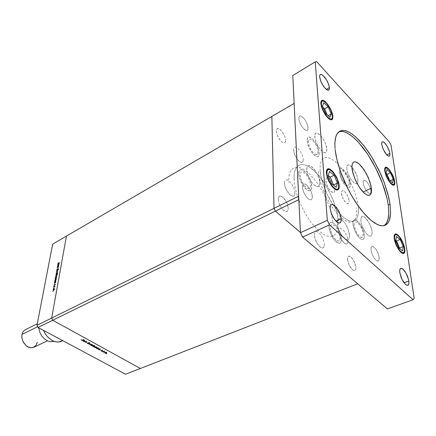 <?xml version="1.0" encoding="UTF-8"?>
<svg xmlns="http://www.w3.org/2000/svg" width="436" height="436" viewBox="0 0 436 436"><rect width="100%" height="100%" fill="white"/><g stroke="black" fill="none" stroke-linecap="round" stroke-linejoin="round"><path stroke-width="0.33" stroke-dasharray="2.18 1.64" d="M294.006 179.441L294.077 175.038L294.72 171.31L295.891 168.345L297.565 166.198L298.933 165.244L301.576 164.514L304.628 164.841L307.99 166.192L311.56 168.509L315.244 171.708L318.929 175.692L325.937 185.534L331.856 196.968L336.085 208.8L337.415 214.485L338.314 223.946L337.9 228.268L336.952 231.549L335.616 233.881L333.949 235.451L331.921 236.345L329.572 236.53L326.935 235.996L324.215 234.813L318.013 230.263L311.293 222.785L305.407 213.929L300.039 203.181L296.475 193.23L294.36 183.414L294.044 175.463L294.54 172.018L295.532 169.048L296.894 166.884L298.927 165.244L301.276 164.541L303.957 164.683L306.492 165.478L309.609 167.135L316.165 172.629L322.378 180.139L328.444 189.927L333.191 200.179L336.532 210.479L338.162 219.799M332.826 222.224L330.81 211.258L328.962 205.389L323.85 193.655L317.31 182.935L310.023 174.362L306.334 171.19L302.748 168.901L299.368 167.577L296.289 167.271L293.619 168.018L291.052 170.323L289.678 173.027L288.828 176.504L288.567 182.221M318.34 171.244L320.046 180.945L321.681 186.292L326.281 197.203L332.183 207.296L338.674 215.379L344.98 220.551L347.841 221.864L350.397 222.295L352.582 221.842L354.473 220.387L356.147 217.003L356.724 213.509L356.577 207.792M358.294 207.007L358.452 212.724L357.182 218.109L355.029 220.676L351.945 221.499L348.092 220.458L343.688 217.564L339.088 213.079L334.788 207.634L329.883 199.797L326.128 192.216L323.136 184.477L321.087 177.043L320.089 170.356L320.204 164.677L321.485 160.388L323.757 157.946L326.886 157.309L331.153 158.704L335.415 161.718L340.374 166.814L345.116 173.185L349.361 180.335L353.1 188.232L355.787 195.568L357.607 202.609L358.479 209.318L358.141 215.144L356.561 219.166L353.994 221.194L350.626 221.341L346.44 219.553L341.77 215.864L337.884 211.678L334.036 206.555L327.223 194.62L322.449 182.319L320.858 175.937L320.089 170.356M284.457 183.311L285.248 187.235L286.447 190.047L289.798 194.679L291.559 195.96L293.739 196.167L294.72 194.952L294.981 192.756L294.682 195.061L293.668 196.2L292.027 196.167L290.027 194.892L287.03 191.104L284.921 186.167L284.512 182.079L284.97 180.684L285.793 179.954L286.981 179.872L288.398 180.493L291.504 183.654L293.853 187.998L294.981 192.756M310.552 185L310.241 187.442L309.565 188.303L308.775 188.565L306.404 187.611L303.745 184.744L301.489 180.7L300.224 176.531L300.23 173.468L301.385 171.937L303.478 172.291L306.067 174.58L308.465 178.237L310.094 182.379L310.563 185.823L309.876 188.036L309.129 188.51L308.045 188.483L305.598 186.919L303.625 184.575L301.837 181.48L300.627 178.302L300.088 175.305M314.367 235.429L315.179 239.288L316.302 241.991L317.757 244.46L320.204 247.141L321.763 247.975L323.441 247.686L324.226 246.296L324.368 244.056L324.188 246.433L323.316 247.784L321.823 247.991L319.877 246.88L317.119 243.49L314.956 238.59L314.378 234.132L314.727 232.677L315.49 231.756L316.58 231.532L317.839 231.974L320.667 234.672L323.218 239.326L324.368 244.056M340.189 237.13L339.911 239.953L339.35 240.77L338.385 241.13L336.178 240.165L333.736 237.424L331.649 233.56L330.423 229.5L330.314 226.404L331.289 224.6L333.137 224.622L335.507 226.513L337.867 229.963L339.546 233.974L340.227 237.805L339.737 240.301L339.055 240.966L338.069 241.108L335.785 239.833L333.96 237.751L332.079 234.535L330.859 231.353L330.265 228.273M338.914 232.186L339.726 235.789L340.783 238.318L342.129 240.634L344.358 243.168L345.759 243.969L347.252 243.74L347.923 242.449L347.999 240.34L347.895 242.563L347.121 243.844L345.841 243.996L344.091 242.939L341.443 239.549L339.551 235.26L338.886 231.058L339.775 228.786L340.669 228.546L341.9 228.976L344.538 231.609L346.942 236.121L347.999 240.34M363.172 233.783L362.992 236.437L362.507 237.195L361.657 237.506L359.678 236.568L357.455 233.979L355.514 230.361L354.332 226.573L354.168 223.614L355.013 221.979L356.779 222.12L358.942 224.044L361.041 227.27L362.681 231.363L363.232 234.672L362.747 236.922L361.297 237.467L359.28 236.214L357.553 234.132L355.831 231.08L354.163 225.434M325.817 180.831L327.109 185.594L329.071 189.164L330.586 191.023L332.744 192.51L333.872 192.478L334.668 191.404L334.804 189.393L334.635 191.518L333.872 192.478L332.472 192.412L330.842 191.273L328.243 187.856L326.346 183.507L325.812 179.725L326.106 178.526L326.771 177.823L327.687 177.741L328.918 178.319L331.529 181.093L333.851 185.518L334.804 189.393M349.367 182.357L349.116 184.788L348.004 185.551L346.031 184.619L343.77 182.019L341.791 178.4L340.603 174.683L340.505 171.817L341.317 170.585L343.072 170.896L345.214 172.885L347.279 176.062L348.855 179.894L349.41 183.093L348.942 185.077L347.574 185.496L345.535 184.172L342.227 179.354L340.445 173.593M293.51 150.06L294.829 155.085L296.981 158.895L298.665 160.879L300.317 162.127L302.312 162.345L303.124 161.293L303.314 159.402L302.878 161.81L301.38 162.492L299.309 161.451L296.845 158.704L294.867 155.172L293.679 151.456L293.624 148.534L294.758 147.095L295.984 147.177L297.39 147.984L300.148 151.069L302.437 155.532L303.314 159.402M318.095 151.635L317.779 153.924L316.612 154.72L314.416 153.772L311.898 151.003L310.372 148.485L308.77 144.447L308.334 141.477L308.901 139.509L310.427 139.122L312.438 140.338L314.721 143.013L316.727 146.649L317.899 150.24L318.057 153.031L317.206 154.551L315.511 154.464M326.869 148.899L326.504 151.793L325.065 152.78L322.329 151.559L319.168 148.033L317.245 144.834L315.206 139.722L314.65 135.58L315.571 133.269L316.618 132.958L317.948 133.345L321.337 136.337L324.537 141.378L326.395 146.251L326.826 150.747L326.357 152.044L325.496 152.709L324.297 152.676L322.842 151.946L319.593 148.627L316.672 143.667L314.934 138.61L314.847 134.408L315.435 133.389L316.454 132.964L319.196 134.168L322.34 137.662L325.065 142.512L326.869 148.899M307.08 140.812L308.127 145.477L310.536 150.529L313.653 154.611L315.708 156.23L317.463 156.737L318.514 156.306L319.136 155.243L319.141 151.412L317.566 146.491L314.847 141.678L311.696 138.223L308.933 137.051L307.892 137.487L307.217 138.779L307.484 143.346L309.38 148.425L312.481 153.309L315.708 156.23L317.103 156.726L318.318 156.464L319.326 154.251L318.939 150.464L317.364 146.044L314.77 141.564L311.893 138.381L309.293 137.057L308.388 137.166L307.587 137.863L307.08 140.812M357.912 179.894L357.64 182.962L356.267 183.91L353.809 182.711L350.969 179.409L348.473 174.82L346.958 170.122L346.729 166.993L347.574 165.108L348.658 164.868L349.912 165.353L352.817 168.133L355.771 172.988L357.558 177.921L357.929 181.899L357.525 183.175L356.659 183.861L354.277 183.087L351.056 179.539L348.359 174.558L346.909 169.882L346.86 166.285L347.432 165.228L348.386 164.852L350.849 166.034L353.672 169.31L356.801 175.441L357.912 179.894M339.279 172.449L340.968 178.498L343.459 183.055L346.304 186.325L348.784 187.491L349.77 187.109L350.375 186.014L350.282 182.09L348.773 177.447L346.298 172.945L342.565 169.059L340.347 168.699L339.295 170.59L339.639 174.558L341.524 179.708L344.413 184.352L347.367 187.066L348.686 187.491L349.612 187.24L350.528 185.137L350.124 181.381L348.631 177.12L346.211 172.82L343.339 169.599L341.083 168.547L340.2 168.781L339.617 169.484L339.279 172.449M372.05 231.511L371.859 234.862L371.265 235.816L370.213 236.198L367.75 234.993L364.959 231.707L362.512 227.112L361.003 222.322L360.763 218.589L361.744 216.578L362.654 216.332L363.989 216.757L367.09 219.717L369.919 224.496L371.777 229.908L372.055 234.072L371.532 235.516L370.622 236.159L369.45 236.05L368.055 235.244L365.096 231.908L362.485 227.052L360.872 221.613L360.986 217.646L361.564 216.725L362.605 216.332L365.068 217.526L368.725 222.191L370.911 226.927L372.05 231.511M352.986 224.344L354.065 228.916L356.239 233.674L358.986 237.467L360.812 238.999L362.403 239.538L363.477 239.146L364.087 238.187L364.311 234.84L363.204 230.279L360.158 224.169L356.479 220.311L354.228 219.924L353.356 220.829L352.991 222.126L353.291 226.219L355.024 231.314L357.814 236.078L360.91 239.059L362.223 239.528L363.33 239.26L364.343 237.048L363.995 232.988L362.283 227.995L360.027 223.979L357.264 220.861L354.817 219.788L353.879 220.142L353.264 221.036L352.986 224.344M349.519 234.726L349.214 238.29L348.528 239.32L347.334 239.762L344.582 238.525L341.513 235.037L338.87 230.126L337.306 224.992L337.279 220.453L338.031 219.074L339.104 218.578L340.396 218.796L341.949 219.728L345.132 223.319L347.841 228.404L349.427 233.952L349.367 237.827L348.767 239.075L347.699 239.729L346.511 239.637L344.969 238.824L341.808 235.462L339.094 230.639L337.393 225.461L337.142 221.096L338.303 218.856L339.59 218.583L341.279 219.254L345.159 223.363L347.819 228.355L349.519 234.726M328.967 227.118L330.041 232.023L333.327 238.634L336.401 242.078L339.181 243.293L340.391 242.841L341.094 241.811L341.443 238.252L340.331 233.358L337.05 226.834L335.017 224.349L333 222.752L330.472 222.404L329.48 223.39L329.038 224.774L329.278 229.26L331.115 234.71L334.145 239.751L337.633 242.885L339.083 243.293L340.303 242.917L341.437 240.41L341.115 236.132L339.366 230.949L336.859 226.556L333.922 223.368L331.186 222.235L330.107 222.622L329.354 223.652L328.967 227.118M319.822 182.281L319.343 185.643L318.645 186.45L317.664 186.766L314.705 185.529L311.369 181.883L309.364 178.547L307.266 173.157L306.726 168.574L307.058 167.043L307.849 165.953L309.091 165.593L310.568 166.012L314.143 169.114L317.37 174.177L319.468 179.948L319.708 184.608L319.076 186.052L318.182 186.679L316.847 186.679L315.081 185.807L311.495 182.063L308.557 176.853L306.851 171.195L306.982 167.255L307.696 166.078L308.862 165.593L311.822 166.814L315.141 170.422L317.98 175.485L319.245 179.043L319.822 182.281M298.72 174.035L299.783 179.022L303.314 185.916L305.543 188.554L307.734 190.216L309.642 190.728L310.639 190.401L311.489 189.311L311.876 187.551L311.315 183.006L309.233 177.708L306.154 173.043L302.846 170.193L301.843 169.789L300.153 169.909L299.26 170.819L298.78 172.384L299.101 176.667L300.922 181.812L303.985 186.81L307.217 189.911L308.819 190.641L310.04 190.668L310.988 190.101L311.691 188.728L311.669 184.581L310.072 179.469L307.227 174.416L304.148 171.059L301.238 169.691L300.126 169.92L299.303 170.738L298.72 174.035M341.366 193.399L343.05 198.734L345.568 202.429L347.438 203.759L348.413 203.748L349.122 202.773L349.22 200.903L349.187 202.517L348.598 203.639L346.969 203.558L344.843 201.596L342.805 198.238L341.579 194.723L341.388 191.96L342.304 190.57L344.037 191.066L346.162 193.317L348.228 197.137L349.22 200.903L347.525 195.584L345.018 191.922L343.737 190.87L342.173 190.619L341.475 191.573L341.366 193.399M370.965 190.75L370.867 192.832L369.842 193.677L368.148 192.821L366.191 190.494L364.452 187.273L363.368 183.959L363.188 181.54L363.771 180.286L365.303 180.439L367.434 182.51L369.319 185.627L370.698 189.333L370.987 192.314L370.159 193.639L368.524 193.126L366.289 190.646L364.387 187.131L363.319 183.714L363.259 181.153L363.662 180.379L364.333 180.123L366.027 180.973L368.605 184.281L370.159 187.6L370.965 190.75M278.206 199.432L279.432 204.479L281.525 208.206L284.043 210.817L286.348 211.651L287.853 210.534L288.234 208.146L288.016 210.114L287.302 211.269L286.278 211.656L285.182 211.449L282.479 209.389L280.043 205.781L278.5 201.623L278.304 198.02L278.751 196.838L279.607 196.118L281.869 196.505L284.561 198.985L287.139 203.498L288.234 208.146L287.482 204.43L286.365 201.814L283.226 197.524L280.784 196.064L279.46 196.184L278.495 197.345L278.206 199.432M312.399 196.38L311.991 198.99L310.672 199.868L308.421 198.963L305.919 196.26L304.421 193.775L302.867 189.747L302.48 186.265L303.303 184.248L304.126 183.905L305.287 184.117L307.99 186.276L310.574 190.227L312.143 194.603L312.296 198.162L311.767 199.323L311.015 199.813L308.748 199.198L306.11 196.527L303.739 192.314L302.551 188.167L302.693 185.202L303.276 184.275L304.186 183.905L306.437 184.799L309.713 188.663L311.577 192.608L312.399 196.38M347.514 259.671L349.214 265.311L352.43 269.721L353.7 270.456L355.095 270.255L355.754 268.979L355.82 266.887L355.732 269.077L354.986 270.342L353.264 270.282L351.056 268.293L349.018 264.903L347.705 260.968L347.579 257.671L348.549 256.183L350.462 256.581L352.713 258.919L354.822 262.919L355.82 266.887L354.097 261.268L350.893 256.897L349.628 256.166L348.239 256.379L347.59 257.622L347.514 259.671M379.189 257.414L379.048 260.052L378.584 260.799L377.794 261.077L376.012 260.194L374.012 257.818L372.262 254.493L371.167 250.989L370.971 248.106L371.717 246.531L373.418 246.672L375.69 248.896L377.734 252.466L379.02 256.395L379.178 259.562L378.23 261.011L376.448 260.537L374.126 257.992L372.273 254.526L371.069 250.477L371.145 247.348L371.603 246.623L372.388 246.34L374.17 247.212L376.154 249.566L377.903 252.858L379.189 257.414M276.299 131.209L277.018 134.659L279.585 139.525L281.215 141.4L283.536 142.85L285.1 142.441L285.662 140.158L285.509 141.662L284.893 142.643L283.095 142.708L280.664 140.85L278.103 137.144L276.615 133.334L276.38 130.07L277.476 128.587L279.541 129.083L282.119 131.563L284.648 135.994L285.662 140.158L284.921 136.713L283.814 134.212L280.735 130.026L279.144 128.86L277.765 128.527L276.664 129.274L276.299 131.209M308.083 127.77L307.603 130.053L306.105 130.419L303.821 128.887L302.197 126.947L300.104 123.257L299.189 120.712L298.796 117.867L299.488 116.063L301.281 116.09L303.854 118.287L306.192 121.824L307.762 125.835L308.018 129.105L307.571 130.097L306.9 130.473L304.895 129.797L302.366 127.181L300.153 123.366L298.949 119.677L298.965 116.87L300.148 115.823L302.252 116.712L304.677 119.344L306.759 123.001L308.083 127.77"/><path stroke-width="0.65" d="M58.429 266.238L58.479 267.05L57.781 267.742L58.495 267.012L58.429 266.238M57.765 267.568L58.353 267.023L58.304 266.412L57.814 266.576L58.402 266.505L58.25 267.197L57.132 267.917L57.765 267.568M57.072 270.44L56.685 270.097L57.23 269.116L56.767 270.445L57.77 269.562L57.072 270.44M57.285 269.263L57.089 270.244L58.19 268.74L58.631 268.718L58.211 269.786L58.647 268.952L58.375 268.625L57.083 270.244L57.285 269.263M58.13 269.661L58.386 268.838L57.77 269.562L58.386 268.838L58.13 269.661M56.898 272.473L57.41 272.527L57.372 273.241L56.2 274.309L56.064 273.612L56.675 272.631L56.13 274.266L56.767 274.119L57.367 273.252L57.399 272.516L56.898 272.473L57.459 272.811L56.898 272.473M56.097 276.844L56.615 276.909L56.56 277.65L55.993 278.479L55.323 278.648L55.863 277.007L55.285 277.906L55.394 278.691L56.566 277.634L56.598 276.887L56.097 276.844L56.664 277.182L56.097 276.844M54.549 283.106L54.636 281.95L55.683 281.198L55.601 282.392L55.824 281.373L55.214 281.291L54.473 282.321L54.549 283.106M52.778 291.455L53.083 291.183L52.778 291.455M53.944 288.594L54.451 288.648L54.402 289.444L53.764 290.322L53.138 290.403L53.748 288.719L53.121 289.668L53.236 290.474L54.413 289.411L54.451 288.648L53.944 288.594M53.356 288.332L53.661 288.06L53.356 288.332M54.745 286.605L54.811 287.128L54.745 286.605M54.691 287.084L54.604 286.757L54.037 286.981L54.604 286.757L54.691 287.084M53.71 286.387L54.015 286.114L53.71 286.387M55.056 284.245L55.345 284.337L55.061 285.046L55.345 284.348L55.056 284.245M54.969 284.964L55.05 284.441L53.933 285.46L54.206 284.615L53.999 285.542L54.985 284.479L54.969 284.964M54.304 284.692L54.178 285.329L54.832 284.435L54.238 285.318L54.304 284.692M54.963 280.844L55.132 279.563L56.102 278.947L56.042 280.076L56.217 279.078L55.628 279.04L54.887 280.065L54.963 280.844M56.893 274.642L56.805 275.803L55.764 276.522L56.031 275.111L55.732 276.495L56.844 275.737L56.893 274.642L57.688 274.211L56.893 274.642M57.721 265.829L57.835 264.663L58.876 263.982L58.588 265.35L58.86 263.971L57.846 264.652L57.721 265.829M58.102 263.317L58.517 263.371L58.102 263.317M58.462 263.589L57.912 263.638L58.233 262.739L58.015 263.753L59.71 262.897L58.462 263.589M58.348 262.777L58.157 263.148L58.348 262.777M85.794 341.421L86.906 342.02L86.535 342.26L86.868 341.775L85.794 341.421M86.29 342.184L86.666 341.917L86.35 341.628L85.145 341.71L86.41 341.655L86.639 341.977L85.625 342.478L86.29 342.184M88.639 343.655L87.56 343.584L87.276 343.018L87.364 343.459L88.17 343.726L88.759 343.573L88.759 343.105L88.775 343.557L88.726 343.028L88.639 343.655M87.56 343.067L88.219 343.595L88.579 342.571L89.805 342.947L88.562 342.582L88.557 343.448L88.197 343.595L87.56 343.067M89.5 343.078L88.671 342.767L88.759 343.105L88.922 342.642L89.5 343.078M90.824 344.625L92.078 344.614L92.705 345.236L91.211 345.514L90.574 345.099L90.819 344.625L90.568 345.083L91.309 345.541L92.334 345.53L92.699 345.067L91.92 344.571L90.824 344.625M94.743 346.762L95.816 346.707L96.596 347.176L96.198 347.677L95.032 347.617L94.476 347.209L94.743 346.762L94.465 347.181L95.108 347.639L96.607 347.383L96.007 346.762L94.743 346.762M99.582 349.857L98.591 349.574L98.394 349.051L99.332 348.784L100.275 349.073L100.487 349.465L99.631 348.822L98.443 348.996L98.536 349.53L99.582 349.857M106.324 353.798L106.716 353.727L106.324 353.798M104.934 352.332L106.122 352.31L106.776 352.92L105.31 353.204L104.673 352.795L104.934 352.332L104.689 352.822L105.507 353.247L106.488 353.182L106.76 352.735L106.019 352.283L104.934 352.332M103.67 352.348L104.062 352.283L103.67 352.348M103.986 351.329L104.7 351.536L104.008 351.138L102.596 351.738L103.986 351.329M104.449 351.547L103.256 351.639L104.449 351.547M102.029 351.454L102.427 351.389L102.029 351.454M101.757 350.244L102.694 350.588L101.757 350.244M102.449 350.571L101.92 350.353L102.013 350.855L101.593 351.029L100.776 350.648L101.583 351.029L102.013 350.849L101.92 350.353L102.694 350.588L102.487 350.282L102.449 350.571M101.032 350.593L101.67 350.876L101.61 350.375L101.762 350.789L101.032 350.593M97.609 348.778L96.629 348.506L96.4 347.993L97.13 347.699L98.258 347.966L98.503 348.391L97.768 347.765L96.432 347.95L96.607 348.489L97.609 348.778M93.44 345.606L94.416 345.862L94.666 346.402L93.92 346.691L92.83 346.435L92.546 345.999L93.299 346.625L94.639 346.435L94.465 345.895L93.44 345.606L94.269 345.247L93.44 345.606M84.055 341.383L83.025 341.077L82.835 340.538L83.756 340.271L84.709 340.554L84.966 340.974L84.072 340.309L82.851 340.521L82.982 341.045L84.055 341.383M81.57 340.118L82.366 340.058L81.57 340.118M82.54 340.173L81.652 340.314L81.063 339.818L82.012 340.342L83.843 339.584L82.54 340.173M106.275 352.522L106.52 352.882L106.084 353.144L104.896 352.724L106.068 352.43L104.896 352.724L106.084 353.144L106.52 352.882L106.275 352.522M99.991 349.083L100.258 349.454L99.822 349.721L98.601 349.247L99.871 349.023L98.601 349.258L99.8 349.727L100.258 349.465L99.991 349.083M98.013 347.999L98.269 348.424L97.762 348.653L96.623 348.168L97.898 347.944L96.629 348.119L97.795 348.653L98.285 348.386L98.013 347.999M96.094 346.952L96.351 347.329L95.92 347.59L94.71 347.154L95.947 346.882L94.71 347.078L95.887 347.596L96.351 347.334L96.094 346.952M93.053 346.386L92.781 346.004L93.217 345.737L94.443 346.189L93.173 346.446L94.443 346.266L93.244 345.732L92.781 345.993L93.053 346.386M92.187 344.811L92.427 345.241L91.931 345.465L90.797 344.958L92.056 344.751L90.792 344.996L91.963 345.465L92.443 345.203L92.187 344.811M88.568 343.405L88.671 342.68M84.442 340.581L84.731 340.974L84.295 341.241L83.047 340.778L84.273 340.5L83.047 340.701L84.246 341.252L84.731 340.974L84.442 340.581M54.32 289.215L53.334 290.229L53.655 289.003L54.14 288.752L54.326 289.199L54.184 288.763L53.699 288.954L53.29 290.196L53.879 290.033L54.32 289.215M55.661 281.874L54.707 282.915L55.007 281.656L55.508 281.411L55.666 281.869L55.53 281.416L55.078 281.585L54.636 282.86L55.192 282.73L55.661 281.874M56.075 279.618L55.121 280.653L55.421 279.405L55.955 279.165L56.081 279.607L55.966 279.171L55.465 279.356L55.05 280.604L55.606 280.468L56.075 279.618M56.473 277.443L55.546 278.473L55.754 277.312L56.299 276.996L56.478 277.427L56.326 277.002L55.824 277.231L55.443 278.408L55.982 278.299L56.473 277.443M55.797 275.863L56.778 274.844L56.451 276.07L55.95 276.32L55.797 275.863L55.906 276.304L56.358 276.162L56.811 274.871L56.288 274.996L55.797 275.863M57.274 273.067L56.794 273.906L56.249 274.031L56.675 272.816L57.149 272.636L57.274 273.067L57.149 272.636L56.68 272.811L56.326 274.086L57.274 273.067M58.822 264.608L57.868 265.638L58.168 264.423L58.664 264.167L58.822 264.608L58.702 264.178L58.239 264.352L57.797 265.579L58.38 265.426L58.822 264.608M386.661 176.466L385.255 172.149L385.07 169.206L385.446 168.231L386.176 167.849L388.351 169.005L390.591 171.768L393.337 177.212L394.449 181.627L394.4 183.365L393.937 184.314L392.389 184.341L390.007 182.183L387.789 178.793L385.969 174.694L385.043 170.787L385.32 168.416L385.887 167.904L386.748 167.936L388.885 169.544L390.912 172.269L392.825 175.937L394.22 180.188L394.438 183.131L394.084 184.139L393.376 184.57L391.212 183.485L388.939 180.711L386.661 176.466M392.841 175.986L394.536 182.052L394.406 184.003L393.675 185.262M402.701 242.689L404.216 247.376L404.488 250.793L404.139 252.063L403.414 252.733L402.373 252.673L401.147 251.937L398.744 249.179L396.313 244.683L396.046 244.776L396.313 244.683L394.526 238.121L394.923 235.26L395.675 234.644L396.733 234.753L399.185 236.775L401.289 239.838L403.518 244.83L404.477 249.021L404.188 251.975L403.545 252.678L402.613 252.749L400.161 250.994L397.719 247.528L395.703 243.135L394.607 238.884L394.689 235.805L395.152 234.955L395.915 234.601L398.041 235.598L400.319 238.274L402.722 242.694L399.098 236.595L397.092 234.753L394.902 234.137M322.814 109.605L321.414 105.022L321.474 102.079L322.068 101.201L323.065 100.989L325.796 102.624L328.439 105.855L331.006 110.51L332.428 115.698L332.412 117.507L331.889 118.728L331.049 119.126L329.916 118.886L327.245 116.75L324.4 112.782L322.308 108.33L321.294 104.002L321.752 101.517L322.482 101.01L323.55 101.103L326.204 103.027L328.809 106.417L330.935 110.472L332.325 114.973L332.314 117.933L331.747 118.854L330.777 119.126L328.057 117.567L325.36 114.319L322.814 109.605L322.504 109.654L322.814 109.605M330.978 110.581L332.548 116.243L332.472 118.156L331.605 119.84M328.466 179.714L326.946 174.602L326.984 171.119L327.61 169.958L328.668 169.5L330.047 169.827L331.573 170.858L334.401 174.106L337.153 179.038L338.739 185.202L338.614 187.502L337.927 188.832L337.055 189.251L335.796 189.06L332.891 186.848L329.878 182.602L327.73 177.757L326.798 173.206L327.382 170.231L328.204 169.588L329.453 169.599L332.259 171.49L334.952 174.94L337.077 179.022L338.592 184.036L338.608 187.529L338.02 188.734L336.995 189.257L335.627 188.99L334.096 187.998L331.213 184.733L328.466 179.714L328.128 179.796L328.466 179.714M337.11 179.103L338.211 182.123L338.865 185.85L338.679 188.129L337.529 190.042M384.203 225.608L386.476 223.265L388.329 218.229L388.814 213.188L388.263 205.1L386.89 197.786L384.345 188.706L381.266 180.232L377.543 171.735L372.791 162.574L367.559 154.039L362.785 147.406L357.182 140.904L352.223 136.332L347.018 132.893L342.925 131.459L339.257 131.59M384.438 225.45L386.607 223.052L388.007 219.63L388.814 213.269L388.263 205.1L390.046 204.299L390.602 212.904L389.991 218.158L389.092 220.981L387.8 223.194L385.162 225.281L382.149 225.815L378.579 225.047L374.535 222.97L370.126 219.608L365.472 215.024L360.708 209.345L355.989 202.718L351.443 195.339L347.23 187.436L340.303 171.043L337.796 163.069L336.036 155.565L335.137 149.592L336.903 159.598L340.445 171.457L345.17 183.109L350.947 194.467L357.613 205.116L364.153 213.553L370.954 220.316L377.358 224.54L380.285 225.565L382.77 225.815L384.825 225.417L386.694 224.344L388.291 222.507L389.419 220.147L390.596 213.15L390.046 204.299L387.833 193.715L384.116 182.253L378.83 169.964L371.777 157.069L363.766 145.58L355.776 136.969L352.01 133.945L348.598 131.885L345.285 130.647L342.309 130.402L339.857 131.122L337.753 132.882L336.249 135.509L335.273 139.024L334.853 143.853L335.061 148.763L334.87 143.182L335.687 137.171L337.072 133.857L339.84 131.132L342.919 130.369L346.555 131.023L350.626 133.024L355.002 136.288L359.558 140.692L364.174 146.098L368.725 152.349L373.102 159.265L380.879 174.384L384.094 182.199L388.743 197.355L390.046 204.299L388.263 205.1L387.01 198.326L382.546 183.556L375.897 168.389L367.717 154.284L358.779 142.621L354.299 138.108L349.961 134.648L345.884 132.37L342.189 131.356L338.99 131.677M341.246 218.796L341.066 221.51L339.987 222.932L338.587 222.96L335.954 221.145L333.251 217.515L331.747 214.517L330.172 208.615L331.42 213.711L334.385 219.264L337.344 222.333L338.63 222.97L339.889 222.97L340.75 222.235L341.203 220.921L340.979 217.063L339.279 212.109L336.488 207.531L333.453 204.822L332.254 204.462L331.18 204.751L330.319 206.179L330.172 208.615L330.374 205.994L331.224 204.724L332.826 204.571L334.537 205.536L338.14 209.95L340.718 215.973L341.246 218.796L335.993 221.183L341.246 218.796M394.754 181.441L394.782 183.927L393.997 185.175L392.1 184.711L390.471 183.207L387.152 178.101L385.833 175.07L384.716 170.874L386.203 176.019L388.896 181.131L391.604 184.33L392.803 185.104L393.872 185.224L394.553 184.613L394.847 183.507L394.357 179.561L392.716 175.119L389.92 170.351L387.31 167.669L386.263 167.19L385.353 167.326L384.705 168.47L384.716 170.874L384.705 168.47L385.473 167.261L386.645 167.31L388.999 169.206L393 175.746L394.498 180.139L394.487 181.561L394.754 181.441M332.891 116.336L332.608 118.974L331.295 119.878L329.605 119.317L327.572 117.622L323.496 111.747L321.414 106.613L320.842 103.643L322.373 109.343L325.43 114.968L328.733 118.701L331.415 119.873L332.385 119.339L332.853 118.172L332.537 114.265L330.684 109.229L327.545 104.084L324.259 100.858L322.727 100.236L321.708 100.444L320.945 101.675L320.842 103.643L321.359 100.771L322.433 100.226L323.223 100.351L325.12 101.495L328.27 105.076L331.736 111.698L332.679 114.919L332.891 116.336L332.564 116.516L332.891 116.336M339.208 185.518L339.028 188.39L337.905 189.916L336.303 189.954L333.208 187.796L329.038 181.758L327.48 178.128L326.324 173.097L327.937 179.343L331.469 185.736L334.995 189.311L336.456 189.998L337.791 189.965L338.696 189.17L339.181 187.693L338.777 183.016L336.734 177.468L333.349 172.106L329.932 169.103L328.57 168.688L327.365 169.021L326.444 170.661L326.324 173.097L326.531 170.34L327.61 168.874L329.224 168.814L332.314 170.95L336.456 176.912L338.576 182.264L339.208 185.518L338.854 185.687L339.208 185.518M404.788 248.733L404.875 251.539L404.177 253.207L402.51 253.381L400.924 252.313L398.319 249.098L396.695 246.193L394.853 241.462L394.204 238.53L395.774 244.122L398.635 249.572L401.572 252.847L402.826 253.49L403.845 253.436L404.553 252.695L404.902 251.321L404.477 247.13L402.701 242.018L400.057 237.364L397.054 234.296L395.981 233.87L394.978 234.078L394.188 235.544L394.204 238.53L394.144 235.811L394.831 234.203L396.488 234.012L398.068 235.075L400.657 238.252L402.27 241.113L404.118 245.806L404.788 248.733L404.504 248.847L404.788 248.733M389.893 153.39L389.92 155.254L389.337 156.197L387.806 155.815L386.47 154.567L383.14 149.128L381.718 144.496L382.912 148.589L385.206 152.911L387.457 155.548L389.25 156.235L389.975 154.818L389.528 151.717L387.337 146.55L384.492 142.703L383.173 141.787L382.192 141.814L381.685 142.785L381.718 144.496L381.669 142.894L382.159 141.836L383.217 141.809L385.141 143.379L387.228 146.365L388.956 150.006L389.893 153.39L386.787 154.916L389.893 153.39M329.409 87.609L329.196 89.565L328.204 90.257L326.842 89.789L325.185 88.383L321.833 83.543L320.564 80.725L319.637 76.987L320.967 81.728L323.675 86.546L326.395 89.484L328.406 90.236L329.087 89.767L329.403 88.786L328.935 85.282L327.3 81.281L324.744 77.297L322.111 74.829L321.076 74.431L320.242 74.616L319.713 75.515L319.637 76.987L319.741 75.428L320.324 74.567L321.474 74.529L323.011 75.477L326.422 79.723L328.461 83.876L329.409 87.609L326.297 89.407L329.409 87.609M408.821 280.931L408.897 283.542L408.238 285.084L406.772 285.237L405.425 284.332L401.883 279.176L399.785 272.62L401.196 277.634L403.469 281.983L405.867 284.708L407.022 285.324L407.965 285.275L408.908 283.476L408.625 279.847L407.268 275.634L404.93 271.345L402.346 268.663L400.521 268.462L399.752 269.933L399.785 272.62L399.73 270.075L400.379 268.571L401.839 268.413L403.186 269.306L406.052 273.149L408.592 279.699L408.821 280.931L404.003 282.735L408.821 280.931M371.412 188.139L371.172 193.262L370.295 194.734L368.611 195.372L367.341 195.121L364.365 193.235L359.428 187.398L355.062 179.31L352.392 171.043L351.912 167.195L352.179 164.279L353.16 162.432L354.811 161.783L356.081 162.018L359.062 163.882L363.946 169.615L368.267 177.528L370.992 185.709L371.543 189.606L371.396 192.396L370.644 194.336L369.145 195.328L367.401 195.143L365.063 193.807L362.616 191.518L359.825 187.981L355.651 180.629L352.806 172.83L351.917 166.149L352.364 163.702L353.405 162.219L354.975 161.783L356.959 162.405L359.231 164.029L361.782 166.705L366.333 173.566L369.908 181.785L371.412 188.139L363.106 192.036L371.412 188.139M37.305 323.774L24.983 329.889L23.195 331.545L22.225 333.513L21.811 335.884L22.111 338.995L23.261 342.047L26.258 345.764L28.776 347.269L31.387 347.775L33.785 347.252L47.442 340.859M62.697 340.609L58.571 342.004L55.459 341.748L52.287 340.543L47.846 337.121L45.366 333.96L43.469 330.325L45.23 333.742L47.502 336.756L51.595 340.156L54.555 341.502L57.503 342.026L60.288 341.704L62.806 340.669M38.613 327.73L40.101 333L41.976 336.194L44.396 338.837L47.159 340.718L50.058 341.704L54.157 341.366L50.058 341.704L47.159 340.718L44.396 338.837L41.976 336.194L40.101 333L38.613 327.73M37.267 342.353L35.823 345.628L33.152 347.497L31.506 347.775L28.013 346.92L26.334 345.83L23.56 342.587L22.007 338.505L21.8 336.407L21.991 334.417L37.703 326.7L21.991 334.417M106.52 352.795L106.558 352.511M104.913 352.61L104.945 352.326M100.264 349.383L100.302 349.094M98.618 349.16L98.661 348.871M98.291 348.304L98.329 348.015M96.645 348.081L96.683 347.792M96.356 347.247L96.394 346.952M94.726 347.04L94.765 346.756M92.792 345.971L92.83 345.688M94.443 346.2L94.481 345.912M92.448 345.11L92.487 344.816M90.813 344.903L90.852 344.609M84.731 340.903L84.775 340.603M83.063 340.652L83.107 340.358M53.388 290.251L53.644 290.398M54.249 288.812L54.511 288.959M54.734 282.926L54.98 283.068M55.606 281.465L55.852 281.612M55.149 280.664L55.394 280.811M56.015 279.214L56.266 279.362M55.546 278.473L55.792 278.62M56.408 277.056L56.658 277.203M56.805 274.871L57.056 275.018M55.95 276.32L56.195 276.462M56.348 274.091L56.593 274.239M57.214 272.685L57.459 272.832M58.364 266.456L58.598 266.598M57.895 265.644L58.13 265.791M58.767 264.227L59.007 264.374M392.841 175.937L390.623 171.779L388.721 169.31L386.825 167.778L385.195 167.457M402.728 242.689L403.894 245.953L404.592 249.915L404.346 252.199L403.431 253.545M330.962 110.477L329.262 107.109L326.493 103.272L323.637 100.939L321.479 100.629M337.115 179.022L334.63 174.373L332.406 171.55L329.36 169.293L327.283 169.092M275.378 211.144L300.448 232.47L275.378 211.144L298.84 199.644L275.378 211.144L300.448 232.47L275.378 211.144L274.037 208.359L275.378 211.144L274.037 208.359L298.671 196.205L274.037 208.359L275.378 211.144L38.052 327.431L125.59 374.246L140.397 368.475L52.712 320.247L51.655 318.057L66.452 236.083L52.636 244.133L37.016 325.278L51.655 318.057L66.452 236.083L51.655 318.057L37.016 325.278L52.636 244.133L66.452 236.083L51.655 318.057L52.712 320.247L51.655 318.057L52.712 320.247L140.397 368.475L52.712 320.247L275.378 211.144M271.873 116.412L274.037 208.359L51.655 318.057L274.037 208.359L271.873 116.412L274.037 208.359L271.873 116.412L294.137 103.441L298.671 196.205L294.137 103.441L66.452 236.083L271.873 116.412M57.329 266.848L58.713 265.895L57.329 266.848M57.781 267.742L57.094 268.124L57.781 267.742M56.429 271.732L57.928 270.184L56.8 271.519L57.639 271.775L56.429 271.732L57.639 271.775L56.8 271.519L57.928 270.184L56.429 271.732M55.427 282.637L54.277 283.444L55.427 282.637M53.579 287.22L54.991 286.283L53.579 287.22M55.83 280.381L54.691 281.187L55.83 280.381M56.031 275.111L57.726 273.999L56.031 275.111M58.588 265.35L57.454 266.167L58.588 265.35M58.517 263.371L59.748 262.69L58.517 263.371M84.639 341.938L86.05 341.312L84.639 341.938M86.535 342.26L85.625 342.478L86.535 342.26M89.118 344.386L89.794 343.361L89.489 344.206L91.233 344.146L89.118 344.386L91.233 344.146L89.489 344.206L89.794 343.361L89.118 344.386M100.487 349.465L99.337 349.961L100.487 349.465M102.782 351.841L103.256 351.639L102.782 351.841M98.503 348.391L97.364 348.882L98.503 348.391M92.546 345.999L94.269 345.247L92.546 345.999M84.966 340.974L83.816 341.492L84.966 340.974M82.366 340.058L83.843 339.584L82.366 340.058M125.59 374.246L38.052 327.431L37.016 325.278L38.052 327.431L52.712 320.247L140.397 368.475L125.59 374.246M106.569 352.522L106.488 353.182L106.569 352.522M101.92 350.571L101.871 350.969L101.92 350.571M101.833 350.217L101.762 350.784L101.833 350.217M101.719 350.261L101.675 350.599L101.719 350.261M96.416 346.969L96.323 347.628L96.416 346.969M94.508 345.928L94.421 346.587L94.508 345.928M92.514 344.838L92.421 345.497L92.514 344.838M89.56 343.693L89.489 344.206L89.56 343.693M88.557 342.582L88.486 343.078L88.557 342.582M89.505 343.039L89.56 342.663M55.852 281.574L55.296 281.247L55.852 281.574M56.266 279.323L55.71 278.991L56.266 279.323M57.198 271.759L56.8 271.519L57.198 271.759M58.653 268.865L58.31 268.658L58.653 268.865M59.007 264.352L58.457 264.014L59.007 264.352M58.326 263.66L57.917 263.409L58.326 263.66M140.397 368.475L357.705 283.765L140.397 368.475M386.176 173.021L389.076 179.746L392.651 182.886L393.321 179.338L390.46 172.705L386.896 169.522L386.176 173.021L386.896 169.522L390.46 172.705L386.999 174.345L386.596 173.986L386.999 174.345L390.46 172.705L393.321 179.338L390.247 180.776L393.321 179.338L392.651 182.886L389.076 179.746L386.176 173.021M389.479 180.101L386.999 174.345L389.479 180.101M395.757 240.732L398.869 248.013L402.635 250.907L403.267 246.58L400.199 239.408L396.455 236.459L395.757 240.732L396.455 236.459L400.199 239.408L396.471 240.95L395.806 240.432L396.471 240.95L400.199 239.408L403.267 246.58L399.523 248.1L396.471 240.95L399.523 248.1L403.267 246.58L402.635 250.907L398.869 248.013L395.757 240.732M399.469 248.471L399.523 248.1L399.469 248.471M322.536 106.095L325.638 113.393L330.003 117.295L331.235 113.938L328.177 106.744L323.839 102.803L322.536 106.095L323.839 102.803L328.177 106.744L324.591 108.755L323.098 107.414L324.591 108.755L328.177 106.744L331.235 113.938L328.155 115.644L331.235 113.938L330.003 117.295L325.638 113.393L322.536 106.095M327.125 114.728L324.591 108.755L327.125 114.728M328.145 175.632L331.496 183.589L336.156 187.267L337.431 183.044L334.129 175.212L329.502 171.479L328.145 175.632L329.502 171.479L334.129 175.212L330.248 177.141L328.188 175.495L330.248 177.141L334.129 175.212L337.431 183.044L333.535 184.946L330.248 177.141L333.535 184.946L337.431 183.044L336.156 187.267L331.496 183.589L328.145 175.632M387.413 308.928L302.589 237.086L300.459 232.65L292.769 75.542L315.228 61.852L316.765 61.754L389.441 142L391.092 145.428L414.2 298.491L413.061 299.745L329.502 224.883L327.311 220.338L315.228 61.852L327.311 220.338L329.502 224.883L413.061 299.745L387.413 308.928L302.589 237.086L329.502 224.883L302.589 237.086L300.459 232.65L327.311 220.338L300.459 232.65L292.769 75.542L315.228 61.852L316.765 61.754L389.441 142L391.092 145.428L414.2 298.491L413.061 299.745L387.413 308.928"/></g></svg>
